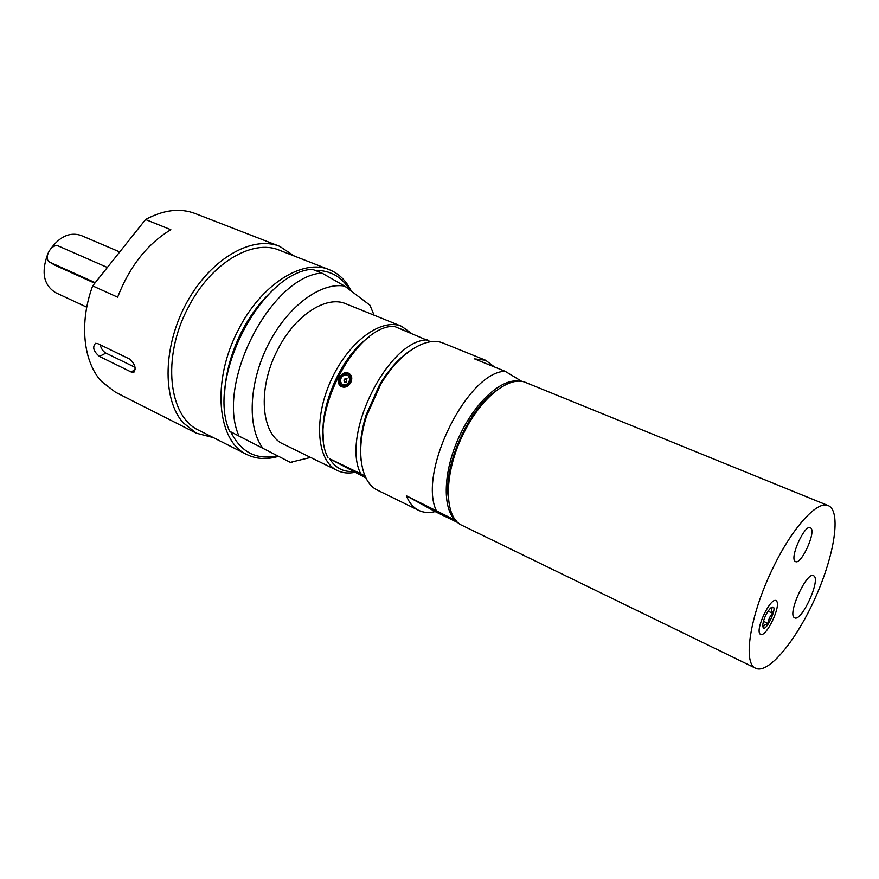 <?xml version="1.0" encoding="UTF-8"?>
<svg xmlns="http://www.w3.org/2000/svg" width="879" height="879" viewBox="0 0 879 879"><rect width="100%" height="100%" fill="white"/><g stroke="black" fill="none" stroke-linecap="round" stroke-linejoin="round"><path stroke-width="1.32" d="M119.72 251.943L81.088 235.462C70.21 231.858 60.157 236.209 50.938 248.548M47.477 254.822C41.115 272.644 43.818 285.246 55.575 292.641L86.768 307.189M94.811 283.214L55.102 265.293M95.229 282.686L49.938 262.283C42.664 258.789 51.597 242.549 58.783 246.186L107.348 267.469M129.543 359.017C135.234 364.335 136.531 368.784 133.421 372.366L131.07 371.949L99.481 356.445C93.515 351.424 92.196 347.051 95.547 343.315L97.811 343.656L129.543 359.017M100.228 344.832C101.14 348.655 103.019 351.413 105.865 353.105L135.091 367.345M170.845 229.694C147.342 243.912 129.598 266.403 117.632 297.19L92.669 285.895L145.562 219.519L170.845 229.694M228.914 365.181L229.474 364.367M92.669 285.895C78.989 322.67 83.296 361.972 101.568 381.519L115.424 392.188L196.292 433.182L213.333 437.61M294.344 256.053L279.665 246.329C252.306 235.176 211.114 258.382 187.128 301.882C162.956 345.238 162 398.835 183.008 422.612L196.292 433.182M279.665 246.329L195.149 213.509C180.052 207.818 163.527 209.828 145.562 219.519M229.595 431.248L290.938 462.684L229.595 431.248C206.049 379.332 260.689 273.006 312.122 269.216L321.78 273.006C270.501 276.973 215.619 383.892 238.923 435.885M272.699 290.444C260.58 301.387 250.218 315.176 241.615 331.801C230.375 354.292 224.661 376.542 224.475 398.528M351.358 291.136C346.216 280.72 338.898 273.589 329.394 269.732C303.079 258.195 261.096 284.302 238.253 330.054C211.29 381.068 217.19 441.577 246.922 454.553C256.371 459.157 266.842 459.761 278.324 456.366M357.006 348.293L357.116 347.601M349.787 289.949C341.788 276.731 330.24 270.216 315.154 270.402M357.588 347.655L357.687 347.007M230.814 431.919C240.967 452.311 256.459 460.288 277.303 455.849M329.394 269.732L279.434 250.229C252.449 238.484 210.345 263.414 188.018 307.892C161.593 357.467 168.625 417.009 199.05 430.391L246.922 454.553M291.136 462.618L292.3 462.255M374.069 315.187L369.949 305.2L344.678 286.082C320.769 281.961 287.719 306.178 268.37 344.271C248.911 382.277 247.021 426.886 262.623 447.894M344.678 286.082L321.78 273.006M290.586 462.299L310.595 457.443M411.13 333.163L401.648 326.329L345.985 303.837C326.34 294.97 294.795 315.286 277.522 350.04C257.184 388.727 261.03 434.622 283.39 444.126L337.316 470.518C342.546 473.034 348.359 473.638 354.753 472.353M828.271 505.623L525.895 382.585C509.754 375.058 481.154 397.352 463.793 433.017C443.499 472.781 443.565 517.863 462.156 525.411L755.698 668.271C768.499 674.446 796.539 640.121 815.459 597.423C834.6 554.825 841.423 511.029 828.271 505.623C817.305 500.03 791.605 528.411 772.223 569.548C749.897 615.597 742.579 663.678 755.698 668.271M794.319 617.618C787.32 613.751 806.79 571.284 813.536 575.657L814.053 575.998C820.579 580.689 801.45 622.035 794.682 617.838L794.319 617.618M795.088 561.307C789.595 557.55 804.714 524.214 810.339 527.686L810.899 528.081C816.108 532.355 801.187 564.955 795.561 561.604L795.088 561.307M458.267 522.829L435.171 511.6L406.373 495.8L456.135 520.687M521.983 381.497L505.106 371.279L474.572 358.896L485.658 360.28L494.481 366.972M505.106 371.279C467.694 371.993 418.096 471.309 436.138 510.249M519.313 381.255C502.052 377.739 475.067 401.824 459.201 436.577C443.203 471.254 442.082 508.447 455.542 520.357M448.378 497.833C443.192 465.782 468.837 408.296 496.152 390.748M485.658 360.28L443.346 343.184C426.436 335.657 398.934 352.995 380.552 384.705L366.653 415.833C355.347 450.685 360.808 482.736 377.695 490.295L418.69 510.369C423.568 512.71 429.073 513.116 435.171 511.6M406.373 495.8C409.229 502.865 413.328 507.721 418.69 510.369M409.988 350.798C398.791 358.335 388.639 369.707 379.53 384.914L366.136 414.932C360.906 431.864 359.225 447.015 361.093 460.387M365.895 477.912L329.625 458.75C335.295 467.804 343.118 472.056 353.083 471.485M401.648 326.329C381.266 317.484 347.897 342.162 330.669 381.112C313.188 419.942 317.121 461.255 337.316 470.518M369.202 336.987C341.678 355.523 318.978 406.395 323.571 439.247M404.988 330.669L400.494 328.845M329.625 458.75L364.928 475.836M430.721 341.755L394.144 326.274C354.512 325.307 307.057 418.942 327.977 457.739M427.71 339.887C388.694 339.415 340.591 434.753 360.687 473.616M348.633 373.245L349.15 373.52C351.952 375.564 352.501 378.552 350.798 382.464C348.216 386.694 345.062 388.068 341.327 386.573C334.251 382.914 341.59 369.718 348.633 373.245M342.107 386.936L341.118 385.595M348.611 373.993L350.216 374.344M343.722 387.254L343.151 386.903M349.172 374.355L351.15 375.663M346.293 384.42C340.656 387.221 338.162 378.146 343.799 375.421C349.413 372.586 351.963 381.684 346.293 384.42M346.216 382.178L344.612 382.178C343.381 379.827 344.118 378.596 346.809 378.508L346.216 382.178M762.785 626.287L763.598 627.716C763.422 625.507 765.06 624.156 768.532 623.672C768.224 619.431 769.762 616.036 773.135 613.487C771.202 610.564 771.114 608.488 772.861 607.235L771.333 607.543M773.135 613.487L768.059 611.158M768.532 623.672L763.411 621.288M770.872 607.883C781.134 601.192 762.961 639.352 762.752 624.925C763.686 618.695 766.191 613.201 770.257 608.433L770.872 607.883M55.575 265.535L50.257 262.447M131.07 371.949L135.234 369.685M99.481 356.445L105.865 353.105M346.82 385.925L341.645 385.947C335.13 382.596 342.601 370.125 348.754 374.08C352.523 378.025 351.875 381.969 346.82 385.925M346.623 385.606C339.492 389.144 336.36 377.673 343.48 374.245C350.567 370.663 353.787 382.145 346.623 385.606M776.3 600.796C781.849 604.983 766.038 638.253 760.368 634.275C754.446 630.54 770.817 596.171 776.3 600.796M55.245 265.37L49.938 262.283M133.432 372.366L134.366 371.861M366.136 414.932L366.653 415.833M379.53 384.914L380.552 384.705M347.062 378.772C344.777 378.992 344.063 380.178 344.909 382.31M348.754 374.08C342.678 369.971 335.031 382.717 341.645 385.947L343.513 387.134"/></g></svg>
